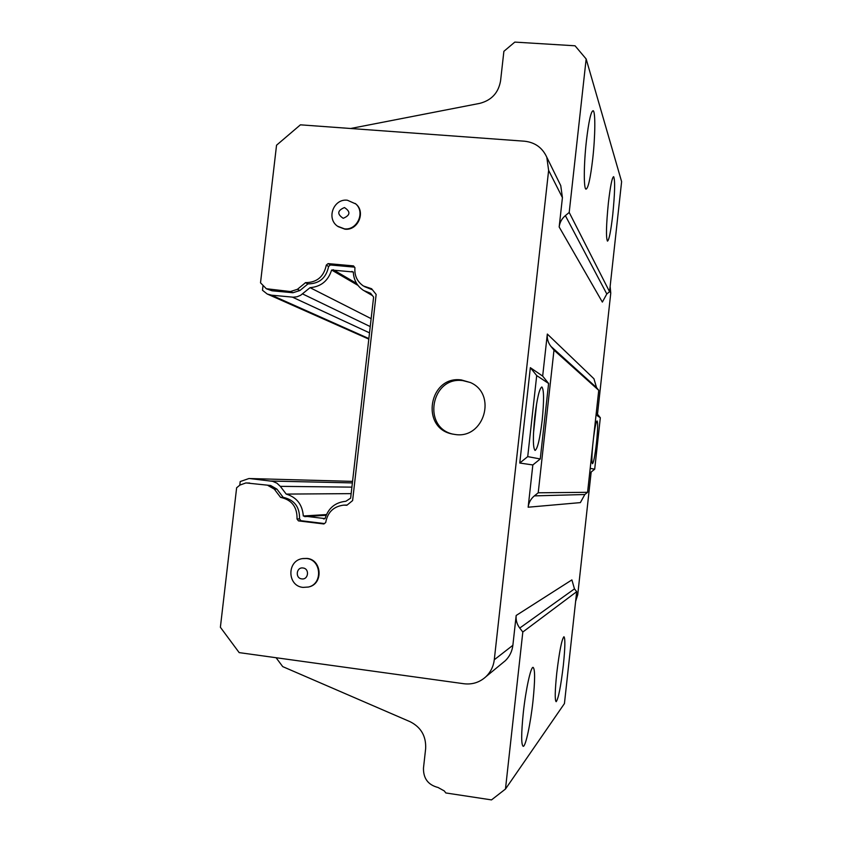 <?xml version="1.0" encoding="UTF-8"?>
<svg xmlns="http://www.w3.org/2000/svg" width="842" height="842" viewBox="0 0 842 842"><rect width="100%" height="100%" fill="white"/><g stroke="black" fill="none" stroke-linecap="round" stroke-linejoin="round"><path stroke-width="1.26" d="M590.2 468.363L594.694 469.204L600.325 417.737L596.294 412.738M594.694 469.204L589.663 473.236M600.325 417.737L596.052 414.906M596.536 387.594L598.746 390.32L587.579 492.307L584.822 494.517L580.37 502.611L528.155 507.21L532.839 464.952L519.767 463.037L530.344 367.67L542.669 376.09L547.321 334.053L593.947 378.774L596.536 387.594L550.9 346.346C548.089 342.736 546.89 338.642 547.321 334.053M350.619 128.5L479.761 103.366C491.528 100.314 498.464 92.809 500.569 80.843L503.884 51.32L514.809 42.1L575.044 45.794L586.158 58.972L621.617 181.64L609.555 291.721L606.798 293.974L602.356 302.089L559.172 226.982L562.424 197.649L560.751 185.619L559.32 182.714M562.424 197.649L548.626 170.4L494.286 659.749C493.475 666.38 490.728 671.99 486.055 676.589C479.782 682.346 472.404 684.735 463.942 683.746L239.17 652.613L220.383 627.269L236.634 487.781L239.917 485.076L245.938 482.929L270.619 485.497L245.938 482.929M502.474 663.054L505.337 660.696C509.62 656.486 512.125 651.35 512.873 645.298L516.178 615.47L571.886 579.906L574.476 588.874L576.686 591.684L564.435 703.575L505.474 789.038L491.507 799.9L445.818 792.953L444.302 790.943L438.04 787.481C428.168 784.944 423.305 778.492 423.473 768.136L425.642 748.738C426.262 736.297 421.105 727.299 410.159 721.731L282.712 666.611L276.092 657.728M575.633 601.335L577.717 594.831L591.168 472.036M597.494 414.232L610.766 293.1L610.134 286.385M592.663 445.871C591.716 456.869 591.652 462.805 592.484 463.71C593.663 462.553 594.989 455.659 596.473 443.018C597.799 429.883 598.009 422.526 597.094 420.937C596.147 421.484 594.978 426.968 593.599 437.366M574.476 588.874L519.746 628.058C516.925 624.311 515.736 620.112 516.178 615.47M548.626 170.4L546.805 157.275C542.437 147.718 534.996 142.361 524.482 141.203L300.426 124.826L276.544 145.203L260.515 282.807L266.335 288.732L290.416 291.543L297.426 289.311L305.53 282.649C316.96 282.512 323.886 276.671 326.296 265.104L328.085 263.609L353.514 265.893L354.935 267.682C354.303 275.513 357.124 281.617 363.407 285.985L371.617 288.743L376.142 294.447L352.609 500.59L346.883 505.253L343.631 505.137C333.569 506.442 327.591 512.231 325.717 522.503L323.917 523.977L298.447 520.882L297.037 519.03C297.31 507.063 291.827 499.843 280.575 497.38L274.303 489.128L267.945 485.466M530.344 367.67L536.701 375.574L548.605 383.468L542.669 376.09M519.767 463.037L527.723 456.617L536.701 375.574M559.172 226.982C559.751 222.425 561.814 218.636 565.361 215.626L606.798 293.974M586.158 58.972L569.203 212.458L565.361 215.626M532.839 464.952L540.259 458.974L548.605 383.468M528.155 507.21C528.744 502.611 530.807 498.832 534.365 495.885L584.822 494.517M550.9 346.346L553.983 350.146L538.217 492.791L534.365 495.885M540.259 458.974L527.723 456.617M355.219 203.48L355.808 203.953C366.07 212.005 357.85 230.929 344.873 229.161L338.063 226.593M302.888 558.541L307.025 558.425C321.907 559.53 323.538 583.811 308.909 586.916L308.33 587.053M455.29 434.514L452.112 433.977C420.021 427.873 429.115 375.258 461.416 379.952L470.552 382.594C497.275 394.256 484.097 439.114 455.29 434.514M519.746 628.058L522.819 632.016L505.474 789.038M598.746 390.32L553.983 350.146M587.579 492.307L538.217 492.791M576.686 591.684L522.819 632.016M248.958 478.519L352.556 481.382L248.958 478.519L240.212 481.55L239.781 485.181M262.978 285.975L262.483 290.258L267.219 294.016L271.513 295.174L293.195 297.194L297.037 296.784L300.636 295.289L310.056 287.659C321.002 286.722 328.191 280.839 331.622 270.019L353.314 271.987C353.672 280.007 357.113 286.175 363.66 290.511L370.596 293.279L373.606 297.079L350.64 498.159L345.841 501.285C335.211 502.358 328.275 508.136 325.033 518.609L303.309 515.988C302.425 504.611 296.731 497.306 286.206 494.086L280.323 486.35L351.893 487.139M534.744 417.127C537.07 398.277 539.448 388.225 541.869 386.962C544.006 389.572 544.111 400.666 542.174 420.242C539.922 438.787 537.554 448.849 535.08 450.449C532.923 448.186 532.807 437.082 534.744 417.127M523.324 712.511C525.829 689.324 530.776 666.79 533.081 667.348C535.144 669.032 535.102 680.294 532.975 701.133C530.576 723.457 525.703 746.486 523.25 746.349C521.156 745.054 521.177 733.771 523.324 712.511M563.34 665.317C560.783 686.693 558.393 698.818 556.162 701.702C554.752 700.449 554.941 690.903 556.762 673.074C559.393 651.308 561.782 639.194 563.94 636.731C565.34 638.236 565.14 647.772 563.34 665.317M569.203 212.458L609.555 291.721M586.39 141.003C588.737 121.248 590.989 111.155 593.126 110.712C595.568 111.291 595.283 136.278 592.726 158.801C590.442 178.23 588.211 188.355 586.021 189.166C583.622 189.071 583.738 164.411 586.39 141.003M612.723 214.963C610.808 231.508 609.05 240.223 607.471 241.128C605.893 237.876 606.198 225.088 608.387 202.785C610.355 186.019 612.102 177.315 613.65 176.662C615.207 180.335 614.892 193.102 612.723 214.963M266.651 288.88L272.029 290.785L292.942 292.742L299.91 290.522L307.972 283.891C319.339 283.765 326.212 277.955 328.612 266.461L326.296 265.104M274.303 489.128L276.934 489.139L283.165 497.338L280.575 497.38M297.037 519.03L299.542 518.861L300.941 520.703L324.433 523.556M300.941 520.703L298.447 520.882M470.394 382.521L462.953 380.637C431.125 375.985 421.726 427.652 453.238 434.209M347.157 505.032L344.104 505.116M305.393 282.628L307.835 283.88M276.934 489.139L270.619 485.497M354.514 267.146L330.39 264.977L328.085 263.609M299.542 518.861C299.815 506.968 294.353 499.79 283.165 497.338M330.39 264.977L328.612 266.461M364.386 286.564L372.48 289.827M250.2 478.614L272.65 481.329L276.902 483.161L280.323 486.35M533.491 433.209L536.649 403.486M310.056 287.659L371.143 318.644M357.945 285.354L331.622 270.019M303.309 515.988L326.433 514.567M351.156 493.633L286.206 494.086M494.286 659.749L512.873 645.298M576.212 595.999L577.717 594.831M610.766 293.1L609.64 290.879M269.387 289.574L272.029 290.785M290.416 291.543L292.942 292.742M246.895 482.982L249.685 483.034M302.373 558.625L306.53 558.499C321.433 559.614 323.065 583.927 308.425 587.032L303.015 587.39C287.248 586.116 286.669 560.814 302.373 558.625M355.377 203.606C365.649 211.658 357.418 230.613 344.431 228.845L337.484 226.182C326.054 218.331 333.716 198.386 347.378 200.228L355.808 203.953M297.426 289.311L299.91 290.522M368.87 338.568L271.513 295.174M301.752 578.886C294.984 578.275 296.289 566.866 303.004 567.992C309.782 568.582 308.477 580.012 301.752 578.886M344.452 207.553C350.777 211.7 350.367 215.278 343.22 218.299C336.905 214.152 337.316 210.574 344.452 207.553M370.238 326.58L302.573 293.921M353.314 272.25L351.893 271.387M271.124 481.056L352.377 482.908M369.522 332.864L292.427 297.142M333.137 269.693L356.619 283.449M326.117 515.283L304.72 516.63M323.507 518.904L324.465 518.83M560.751 185.619L546.805 157.275M486.055 676.589L505.337 660.696M452.764 434.125L452.112 433.977M368.807 339.115L267.672 294.205M372.417 295.574L364.786 291.164"/></g></svg>
